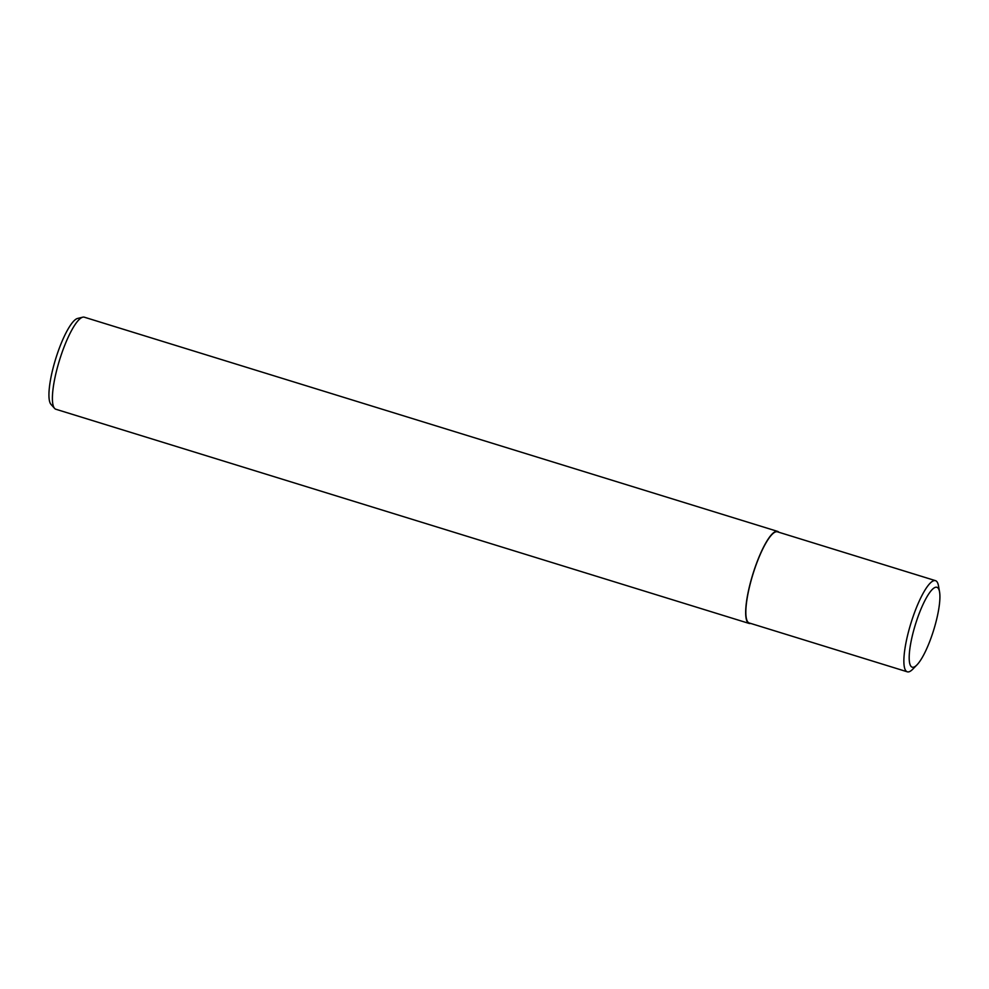 <?xml version="1.0" encoding="UTF-8"?>
<svg xmlns="http://www.w3.org/2000/svg" width="989" height="989" viewBox="0 0 989 989"><rect width="100%" height="100%" fill="white"/><g stroke="black" fill="none" stroke-linecap="round" stroke-linejoin="round"><path stroke-width="1.48" d="M778.899 532.28A48.164 11.003 107.2 0 0 777.589 531.39L84.312 317.197A48.164 11.003 107.2 0 0 82.755 317.185A48.164 11.003 107.2 0 0 60.391 357.412A48.164 11.003 107.2 0 0 54.58 408.383A48.164 11.003 107.2 0 0 55.866 409.248L749.155 623.441A48.164 11.003 107.2 0 0 750.738 623.441M777.589 531.39A48.164 11.003 107.2 0 0 753.667 571.605A48.164 11.003 107.2 0 0 749.155 623.441M82.755 317.185L77.55 318.458A45.395 10.36 107.2 0 0 56.472 356.361A45.395 10.36 107.2 0 0 50.995 404.39L54.58 408.383M939.55 591.855L938.499 585.884A47.707 10.891 107.2 0 0 935.483 580.654A47.707 10.891 107.2 0 0 911.796 620.474A47.707 10.891 107.2 0 0 907.321 671.815A47.707 10.891 107.2 0 0 912.76 669.194L916.988 664.855A41.81 9.544 107.2 0 0 932.986 632.255A41.81 9.544 107.2 0 0 939.55 591.855A41.81 9.544 107.2 0 0 916.148 622.168A41.81 9.544 107.2 0 0 916.988 664.855M907.321 671.815L749.291 622.996A47.707 10.891 -72.8 0 1 753.766 571.654A47.707 10.891 -72.8 0 1 777.453 531.822L935.483 580.654"/></g></svg>
